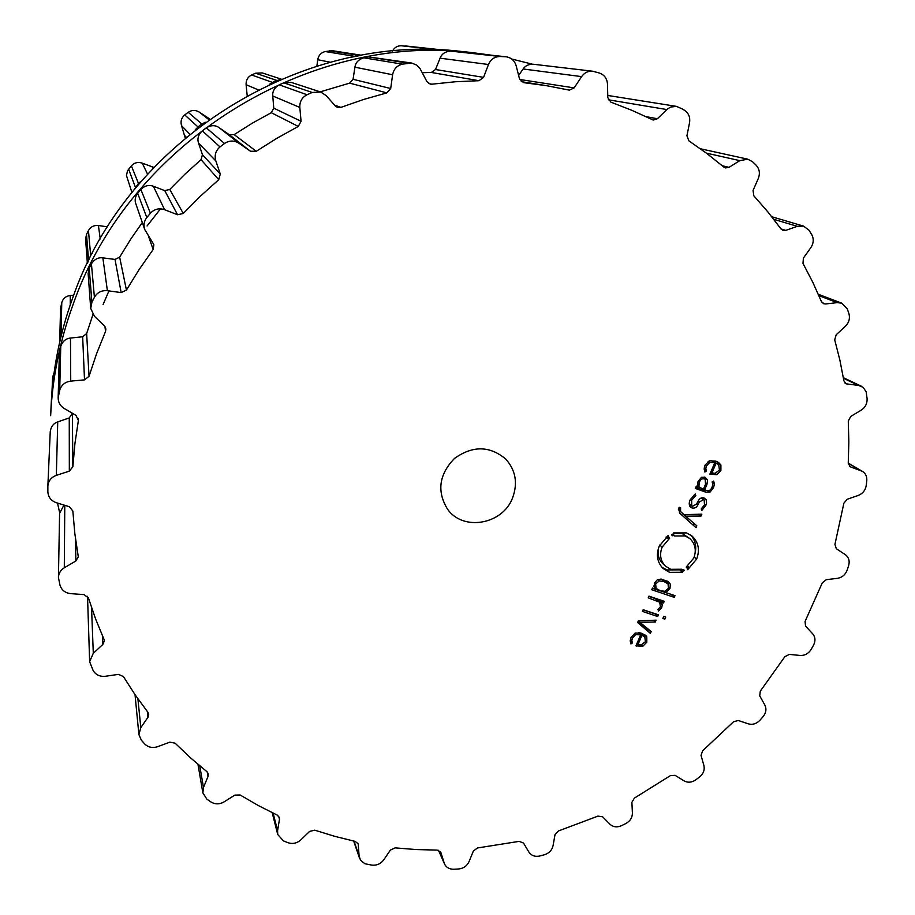 <?xml version="1.0" encoding="UTF-8"?>
<svg xmlns="http://www.w3.org/2000/svg" width="915" height="915" viewBox="0 0 915 915"><rect width="100%" height="100%" fill="white"/><g stroke="black" fill="none" stroke-linecap="round" stroke-linejoin="round"><path stroke-width="1.37" d="M160.502 208.849L147.075 225.971L160.502 208.849M108.942 290.901L103.063 304.615L108.942 290.901M72.651 298.061C59.932 333.323 52.738 369.214 51.103 405.711L50.657 415.673C52.338 378.295 59.704 341.547 72.754 305.416C59.704 341.547 52.338 378.295 50.657 415.673L51.103 405.711C52.738 369.214 59.932 333.323 72.651 298.061C126.853 140.247 301.996 31.202 462.876 51.629C301.996 31.202 126.853 140.247 72.651 298.061M57.531 503.09L59.624 512.594L57.531 503.09M532.29 64.164L511.691 59.006L532.29 64.164M492.304 55.312L472.792 52.693C308.081 31.728 128.317 143.655 72.754 305.416C128.317 143.655 308.081 31.728 472.792 52.693L492.304 55.312M444.027 50.131L401.17 45.75C397.282 45.773 394.399 47.557 392.512 51.103M361.539 55.243L332.465 50.714L325.237 51.537C321.039 52.601 318.534 55.323 317.722 59.704L316.899 66.052M281.168 79.102L262.216 72.914L255.582 73.211L251.625 74.961C247.736 76.986 245.895 80.234 246.101 84.706L247.176 95.56M209.707 118.984L199.413 112.202C195.616 109.846 191.875 109.88 188.204 112.305L184.739 114.924C181.399 117.795 180.335 121.375 181.559 125.687L185.207 137.891M153.8 167.388L142.271 163.156C138.028 161.738 134.391 162.618 131.371 165.821L127.471 170.876L126.476 175.554L131.92 192.516M107.547 226.863L98.408 225.513C93.948 225.101 90.631 226.783 88.446 230.546L86.513 234.4L85.598 239.158L87.371 263.245M73.703 295.236L70.249 295.511C65.846 296.105 63.021 298.462 61.774 302.579L60.573 308.469L59.669 342.176M54.111 372.702L52.613 377.243L51.961 392.169M443.295 50.028L436.627 49.822M361.505 55.255L351.223 57.222M280.127 79.548L274.466 81.355L269.273 84.386M205.212 122.221L199.79 125.366L195.284 129.736M141.425 181.056L138.462 183.469L133.544 190.492M92.69 252.7L90.665 255.411L87.566 262.845M61.877 333.003L59.681 341.833M512.594 497.851C502.77 524.501 463.173 531.604 447.561 509.22C436.684 491.401 439.006 474.462 454.526 458.404C472.723 445.456 489.822 445.697 505.812 459.124C515.705 470.299 517.959 483.212 512.594 497.851M682.155 108.885L676.425 106.369L670.638 107.066L667.401 109.045L657.382 118.744L653.241 120.059L631.853 110.315L610.923 102.171L607.8 97.653L607.491 84.169C607.08 78.576 604.392 74.858 599.417 73.04L592.68 71.221C588.116 70.878 584.422 72.674 581.608 76.62L574.163 87.897L569.347 90.127L546.564 85.69L523.689 82.659L519.526 78.953L516.151 65.766C514.573 60.607 511.233 57.622 506.121 56.799L500.139 56.501C494.672 56.593 490.783 59.258 488.473 64.508L483.578 77.363L478.957 80.703L455.453 81.744L431.903 84.191L430.29 84.134L426.893 81.549L420.111 68.716L416.851 65.171L411.739 63.055L402.406 64.141C396.984 65.537 393.725 69.071 392.615 74.755L390.694 88.515L386.862 92.873L363.724 99.438L340.906 107.387L337.418 107.41L335.325 105.98L326.209 95.64L320.776 92.049L312.187 92.461L307.051 94.748C301.996 97.39 299.582 101.611 299.811 107.421L301.069 121.283L298.29 126.43L276.936 138.245L256.269 151.295L250.447 151.238L239.078 143.312C234.16 140.269 229.31 140.327 224.53 143.495L220.012 146.915C215.654 150.655 214.259 155.31 215.826 160.903L220.286 174.056L218.742 179.695L200.511 196.073L183.275 213.469L177.567 214.75L164.597 209.707C159.084 207.888 154.349 209.066 150.415 213.229L146.8 217.564C144.044 221.133 143.346 225.079 144.684 229.402L153.869 244.717L153.171 249.486L139.194 269.422L126.43 290.078L121.169 292.594L107.387 290.684C101.599 290.204 97.276 292.4 94.417 297.284L91.912 302.27L90.711 308.424L94.462 316.327L104.379 325.854L105.9 328.908L105.522 331.447L96.59 353.693L89.03 376.294L84.512 379.874L70.73 381.12C65.011 381.944 61.339 384.998 59.715 390.293L58.16 397.888C58.217 402.428 60.218 405.951 64.187 408.456L75.979 415.353L78.393 420.431L74.927 443.592L72.857 466.753L69.334 471.145L56.33 475.354C51.194 477.287 48.369 480.844 47.866 486.025L47.866 491.79C48.232 497.154 51.068 500.802 56.375 502.724L69.334 506.704L72.834 510.993L74.847 533.697L78.29 556.8L75.842 560.998L64.302 567.769C60.607 570.091 58.652 573.316 58.434 577.422L59.978 585.12C61.568 590.106 65.137 592.943 70.672 593.629L84.054 594.613L88.412 597.918L95.583 618.917L103.99 639.322L104.356 640.832L102.835 644.457L93.296 653.287L89.636 661.705L93.136 670.523C95.812 674.881 99.884 676.803 105.374 676.276L118.458 674.378L123.411 676.562L135.134 694.828L147.887 712.247L148.745 714.318L147.956 717.314L140.807 727.608L138.897 734.596L141.31 740.132L144.593 743.838C148.161 747.361 152.519 748.31 157.677 746.674L169.835 742.157L175.108 743.186L190.572 757.894L206.836 771.597L208.311 774.021L208.048 776.343L203.496 787.483L202.867 792.916L206.836 799.115L210.839 801.906C215.082 804.479 219.497 804.468 224.106 801.872L234.812 795.124L240.13 794.986L258.396 805.589L277.222 815.093L279.407 817.655L279.475 819.291L277.588 830.683L277.737 834.526L283.456 840.908L287.95 842.692C292.628 844.236 296.906 843.31 300.772 839.936L309.613 831.403L314.749 830.18L334.844 836.367L355.26 841.411L358.188 843.916L359.115 855.971L360.499 860.192L364.925 863.76L371.867 865.121C376.763 865.613 380.72 863.863 383.717 859.906L390.408 850.069L395.12 847.873L416.085 849.555L437.118 850.092L440.813 852.334L444.484 863.909C446.28 867.5 449.391 869.284 453.806 869.239L458.632 868.976C463.528 868.427 466.993 865.979 469.04 861.633L473.398 850.996L477.516 847.953L519.16 841.365L523.506 843.058L528.904 852.082C531.386 855.685 535.012 856.989 539.781 855.994L544.471 854.736C549.149 853.215 552.019 850.184 553.072 845.654L554.993 834.72L558.379 830.98L597.952 816.111L602.619 816.809L609.939 824.221C613.176 827.126 617.042 827.595 621.548 825.662L625.894 823.5C630.183 821.087 632.356 817.621 632.402 813.103L631.888 802.329L634.415 798.086L670.352 775.657L675.133 775.337L684.031 780.85C687.886 782.931 691.832 782.565 695.88 779.774L699.723 776.812C703.463 773.61 704.859 769.847 703.91 765.546L701.039 755.39L702.617 750.815L733.498 721.786L738.211 720.471L748.298 723.845C752.599 725.012 756.465 723.822 759.896 720.299L763.099 716.639C766.13 712.774 766.713 708.885 764.814 704.973L759.725 695.869L760.296 691.145L784.876 656.684L789.313 654.397L800.179 655.46C804.754 655.655 808.368 653.676 811.056 649.547L813.469 645.338C815.677 640.969 815.402 637.103 812.646 633.752L805.532 626.1L805.074 621.422L822.276 582.866L826.245 579.687L837.431 578.337C842.086 577.514 845.311 574.814 847.107 570.239L848.628 565.642C849.886 561.055 848.834 557.429 845.483 554.764L836.321 548.726L834.938 544.379L843.87 503.227L847.187 499.27L858.213 495.461C862.742 493.631 865.418 490.291 866.242 485.442L866.78 480.638C867.077 476.509 865.613 473.41 862.399 471.362L850.104 466.719L848.251 463.047L848.846 442.037L848.285 421.014L850.778 416.416L861.141 410.206C865.338 407.404 867.317 403.538 867.1 398.62L866.139 391.746L863.097 387.308L858.487 385.421L846.043 383.808L843.905 380.869L839.901 360.213L834.697 339.808L836.219 334.73L845.38 326.289C849.029 322.572 850.195 318.34 848.891 313.571L847.313 308.984L841.766 303.174L837.236 302.625L825.559 303.974L823.626 303.734L821.395 301.515L812.772 282.209L802.981 263.406L803.393 258.076L810.839 247.656C813.732 243.161 813.984 238.735 811.605 234.354L808.986 230.214L803.564 226.119L797.32 226.325L785.756 230.374L783.08 230.443L780.987 228.933L767.937 211.983L753.823 195.787L753.056 190.457L758.306 178.459C760.239 173.358 759.507 168.932 756.11 165.192L752.53 161.726L747.784 159.187L739.812 160.64L728.981 167.353L725.561 167.937L723.834 167.056L706.815 153.457L688.892 140.853L686.925 135.786L689.544 122.724C690.368 117.246 688.64 113.06 684.351 110.177L682.155 108.885M632.425 638.018L635.628 634.655L640.672 634.838L635.925 645.853L642.856 646.207L646.813 642.181L646.791 636.851L645.99 635.765L641.747 633.271L635.17 633.077L631.018 637.446L630.206 640.877L630.904 643.931L632.391 642.993L631.83 640.546L632.425 638.018L631.316 636.783M656.101 620.164L638.35 620.885L637.641 622.543L650.393 633.386L651.183 631.544L639.894 622.349L655.3 622.006L656.101 620.164M664.839 619.123L665.743 617.042L663.752 616.378L662.86 618.46L664.839 619.123L663.272 617.511M657.679 616.504L658.411 614.823L643.154 609.722L642.433 611.403L657.679 616.504L655.174 613.919L643.085 609.882M660.436 606.839L657.942 609.447L658.583 611.06L661.682 607.72L662.277 604.838L661.488 602.31L663.512 602.996L664.233 601.304L648.975 596.157L648.255 597.85L659.704 602.242L660.436 606.839M654.328 583.21L654.442 588.7L652.475 588.025L651.743 589.729L674.264 597.346L674.984 595.665L665.788 592.543L669.974 588.528L670.34 584.159L668.122 581.517L660.996 579.092L657.347 579.744L654.328 583.21M684.18 570.686L682.178 571.429L682.361 572.252L669.494 572.332L663.112 568.512C657.233 562.348 655.929 554.902 659.223 546.152L668.19 535.504L668.602 536.224L666.806 537.471L667.607 538.569L669.277 537.425L669.7 538.146L662.117 547.159C659.315 554.593 660.436 560.906 665.445 566.122L670.787 569.313L681.675 569.233L681.881 570.068L683.734 569.393L684.18 570.686L683.059 569.679M693.742 558.139C696.647 550.407 695.377 543.922 689.933 538.672L685.175 535.95L674.229 535.973L674.046 535.138L672.17 535.813L671.724 534.497L673.737 533.765L673.543 532.93L686.49 532.907L692.049 536.064C698.534 542.286 700.044 549.972 696.601 559.122L687.691 569.679L687.279 568.97L689.064 567.735L688.263 566.648L686.605 567.792L686.204 567.083L693.742 558.139M678.884 507.997L679.571 513.041L696.018 527.681L696.83 525.793L685.552 516.186L701.027 516.049L701.851 514.173L684.02 514.665L680.531 511.485L680.623 507.791L679.193 507.276L678.884 507.997M690.196 499.784C688.766 503.044 688.938 505.526 690.711 507.253L691.934 507.928C694.737 508.591 696.75 507.482 697.985 504.6L699.335 502.049L703.326 499.659L704.195 500.116L704.481 504.863L701.222 508.946L701.805 510.467L705.865 505.354L706.563 503.159L706.151 499.67L704.058 497.966C701.508 497.234 699.472 498.389 697.951 501.431L696.567 504.062L692.655 506.247L691.74 505.743L691.649 500.231L695.823 495.564L695.217 493.986L690.196 499.784M701.462 477.321L697.996 481.633L697.573 487.238L696.052 486.688L695.308 488.416L705.785 492.19L710.143 491.996L713.506 487.672L714.466 484.126L713.643 481.073L712.099 481.953L712.819 484.275L712.087 487.157C710.772 490.268 708.862 491.355 706.357 490.406L704.653 489.788L706.929 484.515L707.57 479.906L704.962 477.218L701.462 477.321M706.449 465.907L709.72 462.464L714.787 462.773L709.88 474.153L716.857 474.691L720.883 470.584L720.917 465.014L718.698 462.578L715.885 461.171L709.274 460.817L705.03 465.266L704.184 468.835L704.847 472.037L706.357 471.099L705.82 468.526L706.449 465.907L705.168 464.98M676.425 106.369L607.743 95.457M592.68 71.221L533.182 64.233C528.687 64.107 525.336 65.697 523.128 68.98L518.633 75.465M506.121 56.799L455.361 51.343L505.515 56.753M422.238 72.697L431.342 72.457L435.506 69.517L440.058 58.183C441.751 53.859 445.25 51.503 450.569 51.114L455.361 51.343M411.739 63.055L368.516 56.913L407.827 63.112M320.181 91.855L349.633 83.139L353.064 79.296L354.928 67.184C355.592 62.575 358.52 59.452 363.713 57.817L368.516 56.913M320.776 92.049L291.347 82.43L283.776 82.808L312.187 92.461M144.684 229.402L135.786 203.679C134.551 200.236 135.18 196.771 137.662 193.259L140.853 189.428C144.867 185.619 149.031 184.567 153.354 186.26L164.746 190.617L169.778 189.462L184.979 174.113L201.06 159.656L202.432 154.704L198.566 143.163C197.057 138.783 198.303 134.688 202.306 130.856L206.298 127.837C211.068 125.035 215.334 124.978 219.097 127.642L229.059 134.574L234.171 134.619L252.426 123.102L271.286 112.694L273.768 108.164L272.762 95.984C272.338 91.351 274.5 87.634 279.235 84.82L283.776 82.808M90.711 308.424L88.137 273.654L89.201 268.221L91.42 263.806C94.439 259.231 98.248 257.252 102.857 257.87L115.016 259.425L119.648 257.161L130.902 238.895L142.305 222.517M58.16 397.888L59.372 353.076L60.756 346.328C62.609 341.272 65.857 338.516 70.478 338.058L82.659 336.766L86.651 333.54L92.941 314.566M47.866 486.025L50.245 431.583C51.011 426.539 53.516 423.313 57.736 421.906L69.254 417.926L72.411 413.26M63.981 505.057L59.589 513.338L58.434 577.422M638.636 632.62L640.672 634.838M637.412 643.988L636.749 643.943M644.515 634.553L644.972 637.16M630.218 640.557L632.391 642.993M648.506 629.371L647.923 630.744L637.812 622.143M647.923 630.744L650.393 633.386M638.533 620.885L639.894 622.349M653.63 620.256L655.3 622.006M661.076 600.24L658.96 599.783L659.749 602.287M658.96 599.783L661.488 602.31M660.973 600.469L663.512 602.996M659.704 602.242L655.151 598.501L648.884 596.386M671.793 594.578L652.361 588.299M671.679 594.842L674.264 597.346M664.576 591.365L665.788 592.543M667.504 581.151L668.007 583.816M680.245 569.656L682.178 571.429M681.149 569.404L681.881 570.068M665.445 566.122L662.895 563.743C658.708 559.603 657.245 554.364 658.514 548.005M669.037 537.562L669.7 538.146M665.971 537.128L667.607 538.569M666.2 536.945L666.806 537.471M667.95 535.664L668.602 536.224M661.9 567.254L666.921 569.931L679.742 569.851L682.361 572.252M673.6 533.171L682.533 533.697L689.933 538.672M687.623 566.065L688.263 566.648M695.148 553.129C696.658 545.958 695.16 539.919 690.653 535.012M672.8 534.063L674.046 535.138M683.208 514.013L694.13 523.586L693.376 525.324M694.13 523.586L696.83 525.793M682.899 514.013L685.552 516.186M698.786 514.253L701.027 516.049M678.358 509.758L684.02 514.665M691.969 505.915L689.658 505.915M704.195 500.116L701.325 497.909M703.543 497.817L703.932 499.922M694.405 494.466L695.823 495.564M706.243 490.36L703.04 490.108L695.709 487.466M703.521 488.93L704.653 489.788M704.504 477.081L704.962 479.288M714.787 462.773L710.772 460.428M712.499 473.078L710.36 473.055M717.12 461.686L718.687 464.831M704.218 469.555L706.357 471.099M642.57 634.564L640.157 632.848M665.491 581.414L661.442 579.138M705.179 479.449L705.534 484.241L703.349 489.319L698.854 486.643L699.426 482.159C700.433 479.426 702.045 478.362 704.253 478.957L701.942 477.127M713.288 461.286L717.863 464.168L713.151 461.618M636.954 643.485L637.949 644.595L641.964 635.262L644.823 636.989L645.395 641.712L641.06 644.983L637.949 644.595M639.665 632.745L641.964 635.262M664.828 591.33L660.115 590.621L656.066 588.356L655.655 583.93L659.28 580.876L664.004 581.585L668.053 583.862L668.453 588.276L664.828 591.33M710.783 472.06L711.927 472.883L716.09 463.242M717.863 464.168L718.721 464.877L719.453 470.058L715.061 473.364L711.927 472.883M405.368 45.944L442.769 49.982M401.17 45.75L438.125 49.765M329.434 50.748L358.669 55.358M325.237 51.537L354.002 56.238M317.722 59.704L330.201 62.22M255.582 73.211L276.662 80.383M251.625 74.961L272.27 82.339M246.101 84.706L258.133 89.796M208.22 118.344L209.363 119.236M199.413 112.202L208.837 119.602M188.204 112.305L201.723 123.914M184.739 114.924L197.869 126.83M181.559 125.687L189.771 134.128M185.047 135.855L186.18 137.078M152.267 167.102L152.919 168.326M142.271 163.156L147.544 174.136M131.371 165.821L138.462 183.469M128.603 169.149L135.374 187.175M98.408 225.513L100.25 238.952M88.446 230.546L90.665 255.411M86.513 234.4L88.526 259.688M70.249 295.511L70.295 304.752M61.774 302.579L61.008 335.302M60.802 306.708L59.921 339.877M608.303 99.781L666.829 109.56M645.796 116.594L657.382 118.744M722.29 165.752L728.981 167.353M706.357 153.114L739.812 160.64M523.128 68.98L581.608 76.62M519.686 79.468L574.163 87.897M780.964 228.899L785.756 230.374M773.793 219.326L797.32 226.325M450.569 51.114L500.139 56.501M440.058 58.183L488.473 64.508M435.506 69.517L483.578 77.363M431.342 72.457L478.957 80.703M428.78 83.551L431.903 84.191M822.07 302.613L825.559 303.974M818.914 295.648L837.236 302.625M363.713 57.817L402.406 64.141M354.928 67.184L392.615 74.755M353.064 79.296L390.694 88.515M349.633 83.139L386.862 92.873M334.558 105.111L340.906 107.387M845.002 383.076L847.279 384.163M843.47 378.284L858.487 385.421M279.235 84.82L307.051 94.748M272.762 95.984L299.811 107.421M273.768 108.164L301.069 121.283M271.286 112.694L298.29 126.43M234.171 134.619L256.269 151.295M229.059 134.574L250.447 151.238M849.555 466.33L850.71 467.005M219.097 127.642L239.078 143.312M848.239 463.287L860.958 470.687M206.298 127.837L224.53 143.495M202.306 130.856L220.012 146.915M198.566 143.163L215.826 160.903M202.432 154.704L220.286 174.056M201.06 159.656L218.742 179.695M169.778 189.462L183.275 213.469M164.746 190.617L177.567 214.75M153.354 186.26L164.597 209.707M140.853 189.428L150.415 213.229M137.662 193.259L146.8 217.564M148.333 235.773L153.171 249.486M119.648 257.161L126.43 290.078M115.016 259.425L121.169 292.594M102.857 257.87L107.387 290.684M91.42 263.806L94.417 297.284M89.201 268.221L91.912 302.27M104.962 326.529L105.522 331.447M86.651 333.54L89.03 376.294M82.659 336.766L84.512 379.874M70.478 338.058L70.73 381.12M60.756 346.328L59.715 390.293M59.635 351.051L58.457 395.612M78.347 418.521L78.393 420.431M72.377 413.957L72.857 466.753M69.254 417.926L69.334 471.145M57.736 421.906L56.33 475.354M75.556 539.29L75.842 560.998M64.782 505.309L64.302 567.769M102.354 635.628L102.835 644.457M91.546 607.606L93.296 653.287M147.304 711.493L147.956 717.314M137.902 698.808L140.807 727.608M438.56 850.321L444.141 862.982M440.618 851.968L440.961 852.723M207.259 771.974L208.048 776.343M199.744 765.821L203.496 787.483M354.025 841.137L359.115 855.971M357.742 843.024L358.394 844.9M278.675 816.214L279.475 819.291M273.127 813.138L277.588 830.683M634.484 633.397L635.628 634.655M636.097 645.464L636.657 646.093M641.655 644.881L642.856 646.207M645.67 640.935L646.813 642.181M644.903 634.816L646.791 636.851M630.458 639.013L631.83 640.546M660.55 606.565L661.682 607.72M659.852 602.402L662.277 604.838M655.151 598.501L657.668 601.029M668.774 587.373L669.974 588.528M667.767 581.711L670.34 584.159M659.749 545.02L662.117 547.159M666.921 569.931L669.494 572.332M682.533 533.697L685.175 535.95M694.188 557.018L696.601 559.122M678.37 509.712L680.531 511.485M679.044 507.631L680.268 508.626M689.83 506.247L691.934 507.928M696.773 503.65L697.985 504.6M698.134 501.1L699.335 502.049M701.153 497.977L703.326 499.659M704.664 504.417L705.865 505.354M690.425 499.27L691.649 500.231M703.04 490.108L705.785 492.19M708.45 490.737L710.143 491.996M712.259 486.746L713.506 487.672M712.453 482.651L714.466 484.126M705.774 483.658L706.929 484.515M704.813 477.882L707.57 479.906M708.153 461.366L709.72 462.464M709.971 473.959L710.612 474.416M715.015 473.364L716.857 474.691M719.602 469.681L720.883 470.584M718.103 463.047L720.917 465.014M704.333 467.451L705.82 468.526M642.158 634.106L644.606 636.771M661.465 579.149L664.004 581.585M657.874 579.515L659.28 580.876M654.511 582.809L655.655 583.93M653.642 585.966L656.066 588.356M701.816 477.173L704.253 478.957M698.179 481.221L699.426 482.159M697.139 485.35L698.854 486.643M462.876 51.629L472.792 52.693L462.876 51.629M747.784 159.187L700.398 148.756M544.951 85.427L521.253 81.652M803.564 226.119L771.78 216.752M841.766 303.174L818.319 294.275M861.392 386.244L843.367 377.689M862.399 471.362L848.251 463.127M89.636 661.705L87.531 596.317M138.897 734.596L135.031 694.679M444.484 863.909L438.491 850.298M202.867 792.916L197.972 764.334M359.572 858.281L353.67 841.068M277.737 834.526L272.201 812.692M689.224 503.742L691.74 505.743M642.376 634.324L644.823 636.989M665.182 581.082L667.744 583.53M653.756 586.092L656.261 588.562M697.184 485.842L699.735 487.775"/></g></svg>
